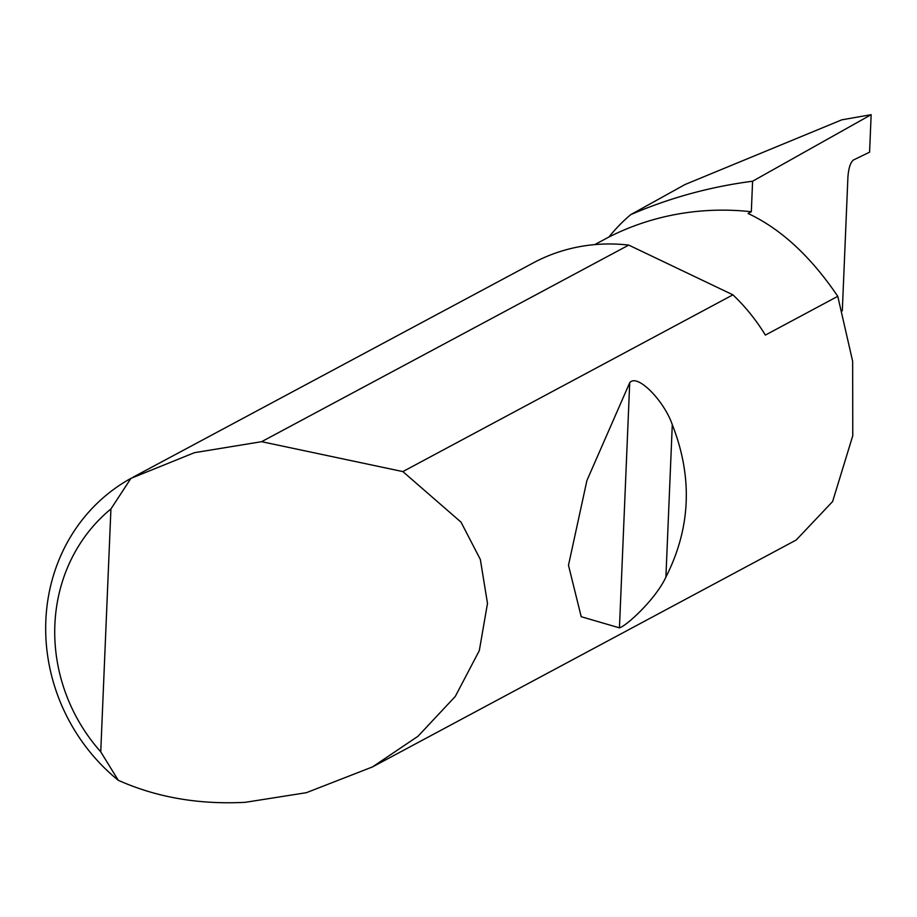 <?xml version="1.0" encoding="UTF-8"?>
<svg xmlns="http://www.w3.org/2000/svg" width="917" height="917" viewBox="0 0 917 917"><rect width="100%" height="100%" fill="white"/><g stroke="black" fill="none" stroke-linecap="round" stroke-linejoin="round"><path stroke-width="1.38" d="M594.766 244.598L608.922 237.022A287.376 266.446 61.8 0 1 751.321 211.747L748.077 213.489C780.871 228.837 810.766 256.451 837.771 296.317L765.374 335.095A184.214 170.803 -118.2 0 0 732.924 294.838L402.861 471.59L461.022 522.14L480.336 559.45L487.489 603.386L479.316 650.611L455.279 696.439L418.014 736.248L372.474 766.933L306.381 792.689L245.263 802.318C198.84 804.725 156.509 797.377 118.27 780.287A184.214 170.803 61.8 0 1 130.925 478.365L194.473 452.677L261.632 441.685L628.741 245.091A184.214 170.803 -118.2 0 0 627.813 244.988A184.214 170.803 -118.2 0 0 533.293 262.881L133.171 477.149M842.31 310.783L847.916 177.073C848.592 168.201 850.414 162.515 853.395 160.028L869.58 152.176L871.15 114.682L841.84 119.818L685.102 184.489L630.69 214.67A520.707 482.8 61.8 0 1 752.593 181.234L871.15 114.682M672.287 424.651C692.92 477.207 690.788 528.02 665.902 577.091C655.953 598.881 626.62 625.875 619.445 627.858L581.206 616.705L568.483 565.273L586.914 480.519L629.715 382.721C637.258 373.024 664.275 401.038 672.287 424.651L665.902 577.091M372.474 766.933L796.208 540.01L832.613 501.542L852.764 435.747L852.65 361.264L837.771 296.317M608.922 237.022A184.214 170.803 61.8 0 1 630.69 214.67M752.593 181.234L751.321 211.747M130.925 478.365L110.923 508.958L100.744 751.825L118.27 780.287M261.632 441.685L402.861 471.59M110.923 508.958A169.473 157.139 -118.2 0 0 100.744 751.825M628.741 245.091L732.924 294.838M629.715 382.721L619.445 627.858"/></g></svg>
